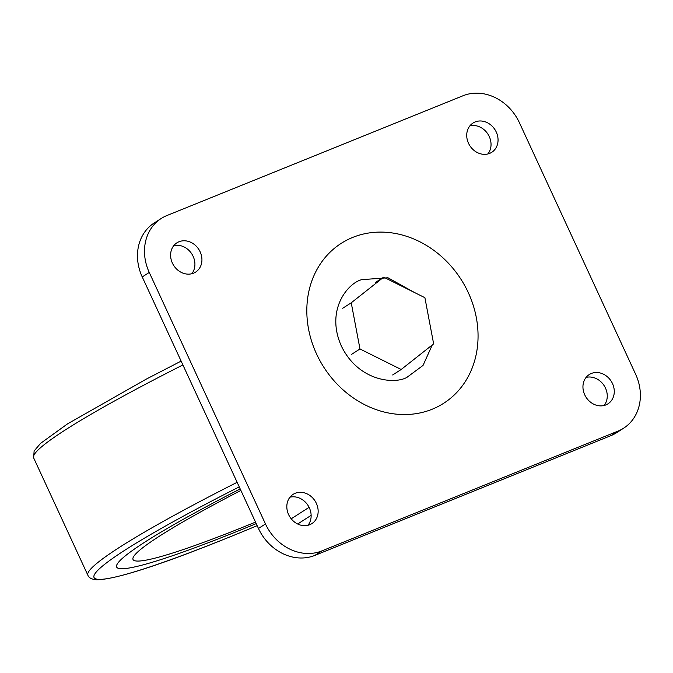 <?xml version="1.0" encoding="UTF-8"?>
<svg xmlns="http://www.w3.org/2000/svg" width="673" height="673" viewBox="0 0 673 673"><rect width="100%" height="100%" fill="white"/><g stroke="black" fill="none" stroke-linecap="round" stroke-linejoin="round"><path stroke-width="1.01" d="M351.466 354.427L359.979 348.967L351.239 302.8L383.694 277.158L375.181 282.626M342.717 308.259L351.239 302.8M383.694 277.158L424.899 297.693L433.639 343.861L401.184 369.494L359.979 348.967M392.662 374.962L401.184 369.494M432.133 409.243A94.96 81.467 -122.7 0 1 316.579 354.015A94.96 81.467 -122.7 0 1 352.736 237.409A94.96 81.467 -122.7 0 1 468.299 292.637A94.96 81.467 -122.7 0 1 432.133 409.243M200.15 251.845A17.372 14.907 57.3 0 0 176.881 242.844A17.372 14.907 57.3 0 0 172.389 263.076A17.372 14.907 57.3 0 0 195.65 272.085A17.372 14.907 57.3 0 0 200.15 251.845M173.752 245.67A17.372 14.907 -122.7 0 1 193.134 256.354A17.372 14.907 -122.7 0 1 191.771 273.76M496.27 132.051A17.372 14.907 57.3 0 0 473.001 123.041A17.372 14.907 57.3 0 0 468.509 143.282A17.372 14.907 57.3 0 0 491.77 152.291A17.372 14.907 57.3 0 0 496.27 132.051M469.872 125.876A17.372 14.907 -122.7 0 1 489.254 136.552A17.372 14.907 -122.7 0 1 487.891 153.957M612.489 383.576A17.372 14.907 57.3 0 0 589.228 374.567A17.372 14.907 57.3 0 0 584.728 394.807A17.372 14.907 57.3 0 0 607.997 403.817A17.372 14.907 57.3 0 0 612.489 383.576M586.09 377.402A17.372 14.907 -122.7 0 1 605.473 388.077A17.372 14.907 -122.7 0 1 604.11 405.483M316.369 503.37A17.372 14.907 57.3 0 0 293.1 494.361A17.372 14.907 57.3 0 0 288.608 514.601A17.372 14.907 57.3 0 0 311.868 523.611A17.372 14.907 57.3 0 0 316.369 503.37M289.97 497.196A17.372 14.907 -122.7 0 1 309.353 507.871A17.372 14.907 -122.7 0 1 307.99 525.277M161.242 218.464L154.226 222.965A46.336 39.749 57.3 0 0 142.239 276.94L258.457 528.465A46.336 39.749 57.3 0 0 314.846 555.41L610.966 435.616A46.336 39.749 57.3 0 0 616.619 432.689L623.635 428.188A46.336 39.749 57.3 0 0 635.623 374.222L519.405 122.696A46.336 39.749 57.3 0 0 463.016 95.751L166.896 215.545A46.336 39.749 57.3 0 0 161.242 218.464A46.336 39.749 57.3 0 0 149.255 272.439L265.473 523.964A46.336 39.749 57.3 0 0 321.854 550.909L617.982 431.115A46.336 39.749 57.3 0 0 623.635 428.188M240.892 490.44A242.002 19.828 155.2 0 0 157.221 537.592A242.002 19.828 155.2 0 0 132.976 559.364A242.002 19.828 155.2 0 0 255.521 522.105M256.22 523.611A260.005 21.3 -24.8 0 1 116.732 567.129A260.005 21.3 -24.8 0 1 142.676 543.515A260.005 21.3 -24.8 0 1 240.194 488.935A260.03 21.309 -24.8 0 0 116.69 567.12A260.03 21.309 -24.8 0 0 244.652 528.364A260.03 21.309 -24.8 0 0 256.22 523.619M297.659 524.006L311.136 515.358M291.216 518.799L309.092 507.333M432.268 344.938L423.039 365.431L406.988 377.309C395.278 384.376 358.591 381.827 341.295 345.914C325.185 309.53 348.336 282.778 361.855 279.632L387.968 277.772L414.45 292.486M265.473 523.964L258.457 528.465M321.854 550.909L314.846 555.41M149.255 272.439L142.239 276.94M617.982 431.115L610.966 435.616M427.338 310.581L432.916 340.033M257.162 525.663A284.965 23.353 -24.8 0 1 234.297 535.111A284.965 23.353 -24.8 0 1 93.858 576.34A284.965 23.353 -24.8 0 1 239.243 486.882M257.17 525.68L234.103 535.212C161.629 564.697 115.773 579.554 96.55 579.79C91.705 579.335 88.819 577.829 87.885 575.264L33.65 457.884A289.592 23.732 -24.8 0 1 182.896 364.943M87.885 575.264A289.592 23.732 -24.8 0 1 237.132 482.314M33.65 457.884L34.121 450.96L40.624 443.314L67.527 423.881L146.125 379.193L181.13 361.107"/></g></svg>
